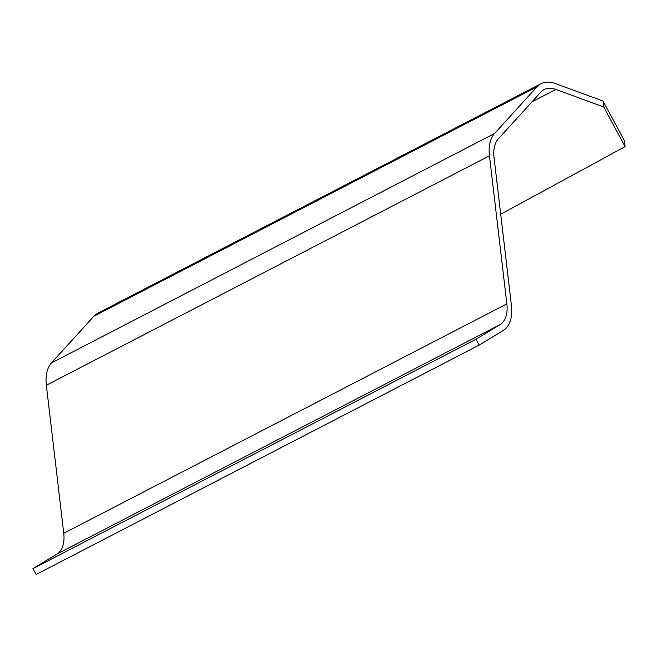 <?xml version="1.0" encoding="UTF-8"?>
<svg xmlns="http://www.w3.org/2000/svg" width="658" height="658" viewBox="0 0 658 658"><rect width="100%" height="100%" fill="white"/><g stroke="black" fill="none" stroke-linecap="round" stroke-linejoin="round"><path stroke-width="0.99" d="M603.715 106.999L603.016 101.044L555.196 83.5A40.006 23.515 62.6 0 0 540.999 83.706A40.006 23.515 62.6 0 0 536.977 86.831L494.545 133.5A40.006 23.515 62.6 0 0 489.453 155.814L506.849 303.873A33.336 19.592 -117.4 0 1 499.94 324.682L475.997 339.232L479.205 345.072L503.14 330.53A40.006 23.515 -117.4 0 0 511.439 305.559L494.043 157.492A33.336 19.592 62.6 0 1 498.287 138.904L540.712 92.227A33.336 19.592 62.6 0 1 544.067 89.628A33.336 19.592 62.6 0 1 555.895 89.455L603.715 106.999L625.1 146.635L500.705 214.228M603.016 101.044L624.401 140.672L625.1 146.635M540.999 83.706L97.902 313.134A40.006 23.515 62.6 0 0 93.872 316.251L51.447 362.928A40.006 23.515 62.6 0 0 46.356 385.243L63.752 533.301A33.336 19.592 -117.4 0 1 56.843 554.11L32.9 568.66L36.1 574.5L479.205 345.072M475.997 339.232L32.9 568.66M555.895 89.455L531.968 101.842M536.977 86.831L93.872 316.251M494.545 133.5L51.447 362.928M489.453 155.814L46.356 385.243M506.849 303.873L63.752 533.301M499.94 324.682L56.843 554.11"/></g></svg>
